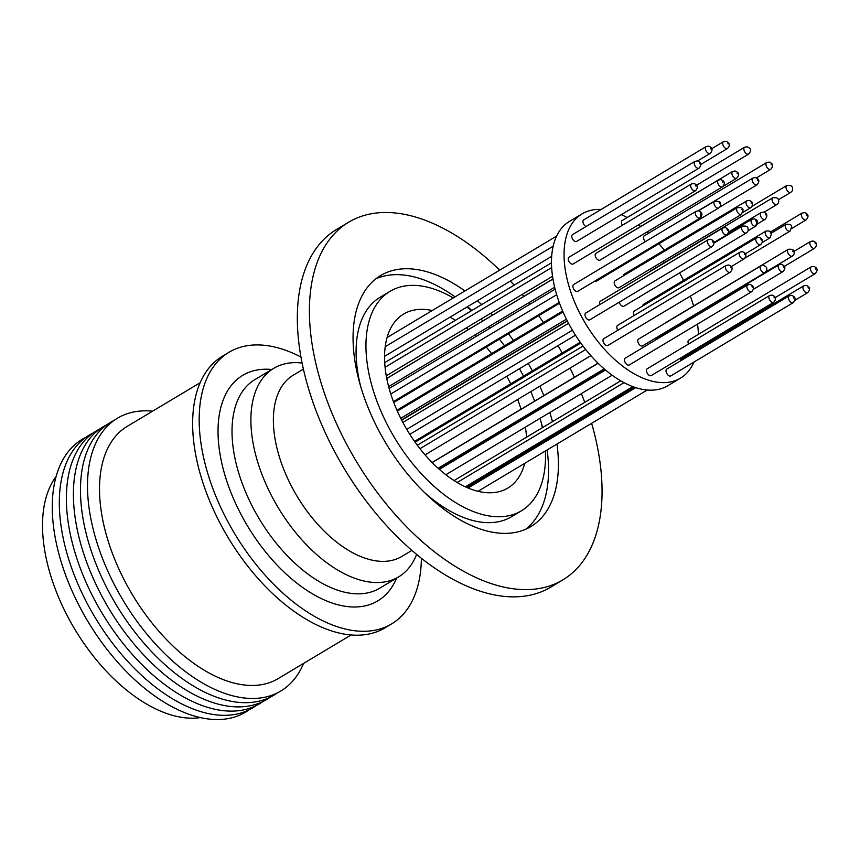 <?xml version="1.0" encoding="UTF-8"?>
<svg xmlns="http://www.w3.org/2000/svg" width="860" height="860" viewBox="0 0 860 860"><rect width="100%" height="100%" fill="white"/><g stroke="black" fill="none" stroke-linecap="round" stroke-linejoin="round"><path stroke-width="1.29" d="M815.248 243.735L815.022 242.971L815.248 243.735M710.758 148.909L710.532 148.135L710.758 148.909M737.257 173.731L737.031 172.968L737.257 173.731M719.239 203.411L719.175 202.702L719.239 203.411M744.631 254.431L744.394 253.657L744.631 254.431M783.578 267.073L783.352 266.31L783.578 267.073M765.679 214.86L765.314 214.14L765.679 214.86M742.169 209.582L741.621 209.496L742.169 209.582M815.645 269.062L815.57 268.374L815.645 269.062M730.807 267.739L730.57 266.976L730.807 267.739M757.553 180.331L757.327 179.557L757.553 180.331M793.823 298.14L793.587 297.377L793.823 298.14M695.944 186.19L695.826 185.47L695.944 186.19M712.8 242.047L712.478 241.294L712.8 242.047M752.253 287.208L752.027 286.444L752.253 287.208M808.325 288.132L808.099 287.369L808.325 288.132M770.754 233.017L770.205 232.931L770.754 233.017M727.388 230.308L727.076 229.555L727.388 230.308M722.755 182.191L722.776 181.589L722.755 182.191M793.092 251.249L792.533 251.174L793.092 251.249M728.097 143.975L727.861 143.212L728.097 143.975M771.334 164.84L771.108 164.077L771.334 164.84M806.734 215.344L806.454 214.581L806.734 215.344M303.397 369.112L293.281 375.164A105.64 58.921 59.1 0 0 286.649 476.236A105.64 58.921 59.1 0 0 376.046 560.87A105.64 58.921 59.1 0 0 401.781 556.463L411.897 550.411M302.107 363.06A121.54 67.79 59.1 0 0 273.792 368.306A121.54 67.79 59.1 0 0 266.159 484.578A121.54 67.79 59.1 0 0 369.015 581.951A121.54 67.79 59.1 0 0 398.621 576.888A121.54 67.79 59.1 0 0 416.616 554.41M300.957 357.029A158.283 88.279 59.1 0 0 267.557 345.688A158.283 88.279 59.1 0 0 229.007 352.277L222.46 356.201A158.283 88.279 59.1 0 0 212.527 507.626A158.283 88.279 59.1 0 0 346.473 634.443A158.283 88.279 59.1 0 0 385.022 627.843L391.569 623.93A158.283 88.279 59.1 0 0 421.389 558.269M229.007 352.277A158.283 88.279 59.1 0 0 219.064 503.713A158.283 88.279 59.1 0 0 353.008 630.52A158.283 88.279 59.1 0 0 391.569 623.93M200.154 382.721L127.215 426.377A146.974 81.98 59.1 0 0 117.981 566.987A146.974 81.98 59.1 0 0 242.359 684.743A146.974 81.98 59.1 0 0 278.167 678.615L351.106 634.97M152.639 411.155A158.993 88.677 59.1 0 0 96.836 542.23A158.993 88.677 59.1 0 0 242.025 697.696A158.993 88.677 59.1 0 0 303.591 663.393M114.025 420.465A158.993 88.677 59.1 0 0 98.986 571.223A158.993 88.677 59.1 0 0 234.974 701.911A158.993 88.677 59.1 0 0 277.135 693.031M106.984 424.679A158.993 88.677 59.1 0 0 91.934 575.437A158.993 88.677 59.1 0 0 227.932 706.125A158.993 88.677 59.1 0 0 270.094 697.245M99.932 428.904A158.993 88.677 59.1 0 0 84.893 579.651A158.993 88.677 59.1 0 0 220.88 710.349A158.993 88.677 59.1 0 0 263.042 701.459M92.891 433.117A158.993 88.677 59.1 0 0 77.841 583.865A158.993 88.677 59.1 0 0 213.839 714.563A158.993 88.677 59.1 0 0 256 705.684M85.839 437.331A158.993 88.677 59.1 0 0 60.856 560.838A158.993 88.677 59.1 0 0 206.798 718.777A158.993 88.677 59.1 0 0 248.959 709.898M56.104 476.494A144.157 80.399 59.1 0 0 67.671 616.523A144.157 80.399 59.1 0 0 182.61 717.498A144.157 80.399 59.1 0 0 200.391 717.595M524.74 463.325A101.405 56.556 -120.9 0 1 507.808 488.071A101.405 56.556 -120.9 0 1 483.105 492.296A101.405 56.556 -120.9 0 1 397.298 411.058A101.405 56.556 -120.9 0 1 403.662 314.05A101.405 56.556 -120.9 0 1 428.366 309.826A101.405 56.556 -120.9 0 1 432.225 310.535M693.955 362.06A95.75 53.406 -120.9 0 1 680.432 378.174L667.844 385.71A95.75 53.406 -120.9 0 1 644.527 389.698A95.75 53.406 -120.9 0 1 563.504 312.986A95.75 53.406 -120.9 0 1 569.513 221.385L582.091 213.861A95.75 53.406 -120.9 0 1 601.129 209.453M621.318 214.645A95.75 53.406 -120.9 0 1 627.144 217.548M638.496 224.836A95.75 53.406 -120.9 0 1 640.657 226.481M647.161 231.899A95.75 53.406 -120.9 0 1 648.623 233.21M658.943 243.735A95.75 53.406 -120.9 0 1 664.339 250.174M679.572 272.889A95.75 53.406 -120.9 0 1 683.528 280.392M690.333 296.119A95.75 53.406 -120.9 0 1 693.601 305.977M697.524 324.113A95.75 53.406 -120.9 0 1 698.417 334.325M697.804 347.719A95.75 53.406 -120.9 0 1 697.567 349.353M680.432 378.174A95.75 53.406 -120.9 0 1 657.104 382.173A95.75 53.406 -120.9 0 1 576.082 305.461A95.75 53.406 -120.9 0 1 582.091 213.861M663.619 260.999A3.956 2.204 59.1 0 0 663.802 261.816A3.956 2.204 59.1 0 0 664.167 262.773M594.69 281.188A3.956 2.204 59.1 0 0 595.346 281.381A3.956 2.204 59.1 0 0 596.313 281.22L718.724 207.959A3.956 2.204 -120.9 0 1 717.756 208.131A3.956 2.204 -120.9 0 1 714.122 204.196A3.956 2.204 -120.9 0 1 714.66 201.175C719.25 201.229 721.142 202.035 720.347 203.594C720.949 205.218 720.411 206.679 718.724 207.959M753.371 289.315L782.987 271.599A3.956 2.204 -120.9 0 1 782.019 271.76A3.956 2.204 -120.9 0 1 778.386 267.825A3.956 2.204 -120.9 0 1 778.923 264.805L656.513 338.055A3.956 2.204 59.1 0 0 655.771 339.883M737.342 207.647L614.943 280.908A3.956 2.204 59.1 0 0 614.685 284.692A3.956 2.204 59.1 0 0 618.039 287.863A3.956 2.204 59.1 0 0 619.007 287.702L741.417 214.441A3.956 2.204 -120.9 0 1 740.449 214.602A3.956 2.204 -120.9 0 1 736.816 210.678A3.956 2.204 -120.9 0 1 737.342 207.647C741.169 207.26 743.072 208.066 743.04 210.066L741.417 214.441M745.341 253.807L760.627 244.659A3.956 2.204 -120.9 0 1 759.659 244.821A3.956 2.204 -120.9 0 1 756.026 240.886A3.956 2.204 -120.9 0 1 756.563 237.865L634.153 311.116A3.956 2.204 59.1 0 0 633.616 314.147A3.956 2.204 59.1 0 0 634.175 315.459M769.582 295.55L647.171 368.8A3.956 2.204 59.1 0 0 646.924 372.584A3.956 2.204 59.1 0 0 650.278 375.755A3.956 2.204 59.1 0 0 651.235 375.594L773.645 302.333A3.956 2.204 -120.9 0 1 772.688 302.505A3.956 2.204 -120.9 0 1 769.334 299.334A3.956 2.204 -120.9 0 1 769.582 295.55L772.011 295.066C776.064 296.55 776.612 298.968 773.645 302.333M726.141 265.471L603.731 338.722A3.956 2.204 59.1 0 0 603.483 342.506A3.956 2.204 59.1 0 0 606.827 345.677A3.956 2.204 59.1 0 0 607.794 345.516L730.204 272.255A3.956 2.204 -120.9 0 1 729.237 272.426A3.956 2.204 -120.9 0 1 725.894 269.255A3.956 2.204 -120.9 0 1 726.141 265.471L728.56 264.988C732.612 266.45 733.161 268.879 730.204 272.255M696.009 211.323L573.599 284.585A3.956 2.204 59.1 0 0 573.351 288.369A3.956 2.204 59.1 0 0 576.695 291.54A3.956 2.204 59.1 0 0 577.662 291.368L700.072 218.118A3.956 2.204 -120.9 0 1 699.105 218.279A3.956 2.204 -120.9 0 1 695.761 215.107A3.956 2.204 -120.9 0 1 696.009 211.323L698.428 210.84C702.437 212.173 702.986 214.602 700.072 218.118M694.912 161.379L572.502 234.64A3.956 2.204 59.1 0 0 572.255 238.424A3.956 2.204 59.1 0 0 575.609 241.595A3.956 2.204 59.1 0 0 576.566 241.434L698.976 168.173A3.956 2.204 -120.9 0 1 698.008 168.334A3.956 2.204 -120.9 0 1 694.665 165.174A3.956 2.204 -120.9 0 1 694.912 161.379L697.331 160.895C701.384 162.368 701.932 164.787 698.976 168.173M789.158 295.872L666.747 369.123A3.956 2.204 59.1 0 0 666.5 372.907A3.956 2.204 59.1 0 0 669.843 376.078A3.956 2.204 59.1 0 0 670.811 375.917L793.221 302.656A3.956 2.204 -120.9 0 1 792.254 302.827A3.956 2.204 -120.9 0 1 788.91 299.656A3.956 2.204 -120.9 0 1 789.158 295.872L791.576 295.388C795.629 296.85 796.177 299.28 793.221 302.656M691.397 183.965L568.987 257.215A3.956 2.204 59.1 0 0 568.739 261.01A3.956 2.204 59.1 0 0 572.083 264.171A3.956 2.204 59.1 0 0 573.05 264.009L695.461 190.759A3.956 2.204 -120.9 0 1 694.493 190.92A3.956 2.204 -120.9 0 1 691.139 187.749A3.956 2.204 -120.9 0 1 691.397 183.965L693.816 183.481C697.879 184.975 698.428 187.394 695.461 190.759M708.135 239.779L585.725 313.029A3.956 2.204 59.1 0 0 585.477 316.813A3.956 2.204 59.1 0 0 588.831 319.985A3.956 2.204 59.1 0 0 589.788 319.823L712.198 246.562A3.956 2.204 -120.9 0 1 711.241 246.734A3.956 2.204 -120.9 0 1 707.887 243.563A3.956 2.204 -120.9 0 1 708.135 239.779L710.564 239.295C714.617 240.778 715.165 243.208 712.198 246.562M747.587 284.94L625.177 358.19A3.956 2.204 59.1 0 0 624.93 361.974A3.956 2.204 59.1 0 0 628.284 365.145A3.956 2.204 59.1 0 0 629.24 364.984L751.651 291.723A3.956 2.204 -120.9 0 1 750.694 291.895A3.956 2.204 -120.9 0 1 747.34 288.723A3.956 2.204 -120.9 0 1 747.587 284.94L750.017 284.456C754.07 285.928 754.618 288.347 751.651 291.723M619.254 302.183A3.956 2.204 59.1 0 0 622.962 306.353A3.956 2.204 59.1 0 0 623.919 306.192L746.329 232.942A3.956 2.204 -120.9 0 1 745.362 233.103A3.956 2.204 -120.9 0 1 741.739 229.168A3.956 2.204 -120.9 0 1 742.266 226.148C746.093 225.75 747.985 226.556 747.953 228.566C748.555 230.2 748.017 231.652 746.329 232.942M743.062 212.28L750.78 207.658A3.956 2.204 -120.9 0 1 749.823 207.83A3.956 2.204 -120.9 0 1 746.19 203.895A3.956 2.204 -120.9 0 1 746.716 200.875L624.317 274.125A3.956 2.204 59.1 0 0 623.564 275.738M760.917 265.858L638.507 339.119A3.956 2.204 59.1 0 0 638.26 342.904A3.956 2.204 59.1 0 0 641.603 346.075A3.956 2.204 59.1 0 0 642.571 345.903L764.981 272.652A3.956 2.204 -120.9 0 1 764.013 272.813A3.956 2.204 -120.9 0 1 760.67 269.642A3.956 2.204 -120.9 0 1 760.917 265.858L763.336 265.375C767.399 266.869 767.948 269.287 764.981 272.652M718.337 180.084L595.926 253.334A3.956 2.204 59.1 0 0 595.679 257.118A3.956 2.204 59.1 0 0 599.033 260.29A3.956 2.204 59.1 0 0 599.99 260.128L722.4 186.867A3.956 2.204 -120.9 0 1 721.443 187.039A3.956 2.204 -120.9 0 1 718.089 183.868A3.956 2.204 -120.9 0 1 718.337 180.084L720.766 179.6C724.819 181.062 725.367 183.492 722.4 186.867M764.024 212.237L776.859 204.551A3.956 2.204 -120.9 0 1 772.258 200.788A3.956 2.204 -120.9 0 1 772.796 197.757L650.386 271.018A3.956 2.204 59.1 0 0 649.837 271.652M765.776 271.997L792.329 256.119A3.956 2.204 -120.9 0 1 787.728 252.345A3.956 2.204 -120.9 0 1 788.265 249.325L665.855 322.575A3.956 2.204 59.1 0 0 665.425 323.005M541.101 422.174A146.275 81.582 -120.9 0 1 542.596 427.581M545.261 439.019A146.275 81.582 -120.9 0 1 545.519 440.341M547.111 449.941A146.275 81.582 -120.9 0 1 525.729 529.212M549.83 412.51A146.275 81.582 -120.9 0 1 550.518 414.756A146.275 81.582 -120.9 0 1 552.464 421.669M555.119 433.117A146.275 81.582 -120.9 0 1 555.388 434.44M556.968 444.039A146.275 81.582 -120.9 0 1 530.846 526.578A146.275 81.582 -120.9 0 1 360.953 387.365A146.275 81.582 -120.9 0 1 380.625 275.544A146.275 81.582 -120.9 0 1 464.916 290.959M545.39 450.973A127.903 71.337 -120.9 0 1 521.407 510.808A127.903 71.337 -120.9 0 1 372.853 389.085A127.903 71.337 -120.9 0 1 390.053 291.314A127.903 71.337 -120.9 0 1 453.252 297.947M466.862 307.084A127.903 71.337 -120.9 0 1 471.463 310.707M480.987 319.103A127.903 71.337 -120.9 0 1 482.868 320.909M488.63 326.768A127.903 71.337 -120.9 0 1 489.942 328.176M499.423 339.206A127.903 71.337 -120.9 0 1 504.519 345.817M519.451 368.714A127.903 71.337 -120.9 0 1 523.504 376.164M530.813 391.59A127.903 71.337 -120.9 0 1 534.608 401.115M360.501 385.85A127.903 71.337 -120.9 0 1 380.195 297.216L390.053 291.314M591.615 423.313A208.453 116.261 -120.9 0 1 562.773 579.93L550.701 587.165A208.453 116.261 -120.9 0 1 308.579 388.774A208.453 116.261 -120.9 0 1 336.615 229.416L348.687 222.192A208.453 116.261 -120.9 0 1 499.681 270.158M562.773 579.93A208.453 116.261 -120.9 0 1 320.662 381.539A208.453 116.261 -120.9 0 1 348.687 222.192M510.356 281.059A208.453 116.261 -120.9 0 1 514.13 285.176M522.192 294.442A208.453 116.261 -120.9 0 1 523.815 296.399M528.889 302.677A208.453 116.261 -120.9 0 1 530.05 304.171M538.672 315.706A208.453 116.261 -120.9 0 1 543.445 322.521M558.022 345.634A208.453 116.261 -120.9 0 1 562.193 353.008M570.051 368.101A208.453 116.261 -120.9 0 1 574.416 377.303M581.392 393.611A208.453 116.261 -120.9 0 1 584.736 402.362M588.476 413.155A208.453 116.261 -120.9 0 1 588.885 414.391M540.112 418.325A127.903 71.337 -120.9 0 1 542.359 427.721M544.38 439.546A127.903 71.337 -120.9 0 1 544.552 440.922M449.952 317.2A101.405 56.556 -120.9 0 1 455.424 320.307M466.292 327.896A101.405 56.556 -120.9 0 1 468.388 329.573M474.709 335.099A101.405 56.556 -120.9 0 1 476.128 336.443M486.255 347.085A101.405 56.556 -120.9 0 1 491.587 353.557M506.755 376.315A101.405 56.556 -120.9 0 1 510.733 383.807M517.645 399.459A101.405 56.556 -120.9 0 1 521.042 409.242M525.352 427.151A101.405 56.556 -120.9 0 1 526.6 437.149M526.761 450.081A101.405 56.556 -120.9 0 1 526.653 451.629M521.407 510.808L511.549 516.71A127.903 71.337 -120.9 0 1 424.13 492.178M375.874 278.812A146.275 81.582 -120.9 0 1 455.058 296.872M467.517 306.687A146.275 81.582 -120.9 0 1 471.817 310.503M477.375 300.785A146.275 81.582 -120.9 0 1 481.675 304.59M490.673 313.309A146.275 81.582 -120.9 0 1 492.468 315.168M497.983 321.167A146.275 81.582 -120.9 0 1 499.252 322.608M508.443 333.798A146.275 81.582 -120.9 0 1 513.431 340.474M528.244 363.447A146.275 81.582 -120.9 0 1 532.34 370.875M539.833 386.183A146.275 81.582 -120.9 0 1 543.821 395.611M699.567 163.013L699.578 163.658L699.567 163.013M756.434 177.912L770.732 169.355A3.956 2.204 -120.9 0 1 769.775 169.527A3.956 2.204 -120.9 0 1 766.421 166.356A3.956 2.204 -120.9 0 1 766.668 162.561L644.258 235.823A3.956 2.204 59.1 0 0 645.376 241.628M713.918 242.531L726.786 234.834A3.956 2.204 -120.9 0 1 725.818 234.995A3.956 2.204 -120.9 0 1 722.475 231.824A3.956 2.204 -120.9 0 1 722.722 228.04L600.312 301.29A3.956 2.204 59.1 0 0 599.861 304.569M762.272 242.499L770.001 237.876A3.956 2.204 -120.9 0 1 769.034 238.037A3.956 2.204 -120.9 0 1 765.4 234.113A3.956 2.204 -120.9 0 1 765.938 231.082L643.527 304.343A3.956 2.204 59.1 0 0 642.775 305.956M794.919 300.312L807.723 292.647A3.956 2.204 -120.9 0 1 806.766 292.819A3.956 2.204 -120.9 0 1 803.412 289.648A3.956 2.204 -120.9 0 1 803.659 285.864L681.249 359.114A3.956 2.204 59.1 0 0 680.507 360.888M775.161 297.625L815.205 273.663A3.956 2.204 -120.9 0 1 814.237 273.824A3.956 2.204 -120.9 0 1 810.894 270.653A3.956 2.204 -120.9 0 1 811.141 266.869L688.731 340.13A3.956 2.204 59.1 0 0 688.548 344.043M731.204 266.622L744.029 258.946A3.956 2.204 -120.9 0 1 743.062 259.107A3.956 2.204 -120.9 0 1 739.718 255.936A3.956 2.204 -120.9 0 1 739.966 252.152L617.555 325.413A3.956 2.204 59.1 0 0 617.888 330.251M723.002 186.426L736.654 178.256A3.956 2.204 -120.9 0 1 735.698 178.418A3.956 2.204 -120.9 0 1 732.344 175.246A3.956 2.204 -120.9 0 1 732.591 171.463L610.181 244.713A3.956 2.204 59.1 0 0 609.858 245.003M697.589 160.949L710.156 153.424A3.956 2.204 -120.9 0 1 709.199 153.585A3.956 2.204 -120.9 0 1 705.845 150.414A3.956 2.204 -120.9 0 1 706.092 146.63L583.682 219.891A3.956 2.204 59.1 0 0 583.23 223.138A3.956 2.204 59.1 0 0 585.982 226.578M696.536 185.233L748.641 154.058A3.956 2.204 -120.9 0 1 747.673 154.22A3.956 2.204 -120.9 0 1 744.33 151.048A3.956 2.204 -120.9 0 1 744.577 147.264L622.167 220.525A3.956 2.204 59.1 0 0 622.425 225.245M813.689 248.422A3.956 2.204 -120.9 0 1 810.335 245.25A3.956 2.204 -120.9 0 1 810.582 241.466L813.012 240.983C817.064 242.466 817.613 244.896 814.646 248.26A3.956 2.204 -120.9 0 1 813.689 248.422M778.343 199.789L790.802 192.328A3.956 2.204 -120.9 0 1 786.212 188.566A3.956 2.204 -120.9 0 1 786.739 185.534L752.134 206.25M745.029 258.065L790.05 231.125A3.956 2.204 -120.9 0 1 785.449 227.352A3.956 2.204 -120.9 0 1 785.986 224.331L771.452 233.028M764.11 219.547A3.956 2.204 -120.9 0 1 760.767 216.376A3.956 2.204 -120.9 0 1 761.014 212.592L763.433 212.108C767.356 213.452 767.905 215.881 765.077 219.375A3.956 2.204 -120.9 0 1 764.11 219.547M761.218 240.133L760.992 239.37L761.218 240.133M774.247 297.818L774.021 297.055L774.247 297.818M699.105 218.279A3.537 2.666 -81.8 0 0 700.674 213.602L700.438 212.839L700.674 213.602M755.994 185.007A3.956 2.204 -120.9 0 1 752.36 181.084A3.956 2.204 -120.9 0 1 752.898 178.052L755.317 177.569C759.369 179.041 759.917 181.471 756.961 184.846A3.956 2.204 -120.9 0 1 755.994 185.007M747.985 230.781L755.8 226.094A3.956 2.204 -120.9 0 1 754.843 226.266A3.956 2.204 -120.9 0 1 751.21 222.331A3.956 2.204 -120.9 0 1 751.737 219.311L754.102 218.838A3.397 2.558 98.2 0 1 756.037 220.751L756.338 221.762L756.037 220.751M754.843 226.266A3.397 2.558 -81.8 0 0 756.338 221.762M751.382 203.143L751.156 202.379L751.382 203.143M726.528 148.662A3.956 2.204 -120.9 0 1 723.185 145.49A3.956 2.204 -120.9 0 1 723.432 141.706L725.851 141.223C729.914 142.706 730.462 145.136 727.495 148.5A3.956 2.204 -120.9 0 1 726.528 148.662M805.164 220.031A3.956 2.204 -120.9 0 1 801.821 216.86A3.956 2.204 -120.9 0 1 802.068 213.076L804.487 212.592C808.55 214.075 809.099 216.505 806.132 219.87A3.956 2.204 -120.9 0 1 805.164 220.031M273.792 368.306L254.915 379.593A121.54 67.79 59.1 0 0 247.293 495.876A121.54 67.79 59.1 0 0 350.138 593.25A121.54 67.79 59.1 0 0 379.744 588.175L398.621 576.888M396.643 578.071A131.429 73.304 -120.9 0 1 345.763 606.364A131.429 73.304 -120.9 0 1 225.761 477.891A131.429 73.304 -120.9 0 1 271.814 369.488M790.802 192.328C792.49 191.049 793.028 189.587 792.425 187.953C792.458 185.953 790.566 185.147 786.739 185.534M744.577 147.264L746.996 146.78C751.049 148.253 751.597 150.672 748.641 154.058M706.092 146.63L708.522 146.146C712.574 147.619 713.123 150.049 710.156 153.424M790.05 231.125L791.673 226.75C791.705 224.739 789.803 223.933 785.986 224.331M732.591 171.463L735.02 170.979C739.073 172.462 739.621 174.892 736.654 178.256M739.966 252.152L742.384 251.668C746.437 253.141 746.985 255.571 744.029 258.946M782.987 271.599C785.943 268.223 785.395 265.794 781.342 264.321L778.923 264.805M760.627 244.659C763.583 241.284 763.035 238.854 758.982 237.381L756.563 237.865M811.141 266.869L813.56 266.385C817.613 267.847 818.161 270.276 815.205 273.663M803.659 285.864L806.089 285.38C810.141 286.842 810.679 289.272 807.723 292.647M750.78 207.658C753.747 204.282 753.199 201.863 749.146 200.391L746.716 200.875M770.001 237.876L771.624 233.501C771.657 231.501 769.754 230.695 765.938 231.082M722.722 228.04L725.141 227.556C729.205 229.04 729.753 231.469 726.786 234.834M776.859 204.551C778.547 203.272 779.085 201.81 778.483 200.186C778.515 198.176 776.623 197.37 772.796 197.757M792.329 256.119C794.016 254.829 794.554 253.377 793.952 251.743C793.984 249.733 792.092 248.927 788.265 249.325M766.668 162.561L769.098 162.088C773.151 163.55 773.699 165.98 770.732 169.355M393.74 402.448L559.527 303.225M438.439 468.56L604.505 369.176M400.728 418.315L566.407 319.167M415.111 442.201L580.801 343.043M465.367 486.825L632.799 386.624M425.055 454.875L590.852 355.653M393.428 401.631L559.226 302.408M384.56 356.341L551.679 256.323M477.999 491.307L647.258 390.01M386.258 375.788L552.539 276.286M406.758 429.355L572.416 330.219M445.824 474.741L612.126 375.229M409.812 434.332L575.469 335.196M396.922 410.209L562.644 311.03M438.106 468.259L604.171 368.886M388.634 386.613L554.657 287.262M401.545 419.927L567.224 320.791M432.075 462.476L597.99 363.189M784.277 266.428L814.646 248.26M757.423 223.955L765.077 219.375M698.148 210.818L752.898 178.052M728.119 233.447L751.737 219.311M700.75 164.496L727.495 148.5M791.813 228.438L806.132 219.87M755.8 226.094C758.574 222.396 758.004 219.977 754.102 218.838M770.689 231.856L802.068 213.076M711.682 148.737L723.432 141.706M713.993 243.068L742.266 226.148M719.648 207.174L756.961 184.846M728.56 232.006L761.014 212.592M698.481 210.85L714.66 201.175M793.866 251.475L810.582 241.466M389.139 388.494L555.13 289.164M386.763 378.507L552.969 279.048M401.674 420.164L567.342 321.027M432.182 462.583L598.098 363.296M414.531 441.373L580.21 342.226M466.786 487.459L634.347 387.183M439.363 469.388L605.462 369.993M402.878 422.454L568.535 323.317M385.076 367.274L551.636 267.6M468.077 488.018L635.776 387.656M385.205 346.72L553.163 246.207M390.773 393.988L556.678 294.711M419.97 448.694L585.703 349.515M457.176 482.503L624.005 382.668M454.048 480.568L620.705 380.84M397.331 411.134L563.042 311.965M417.326 445.233L583.026 346.075M386.753 378.432L552.958 278.962M387.065 337.561L556.635 236.081M384.71 362.63L551.475 262.827"/></g></svg>
